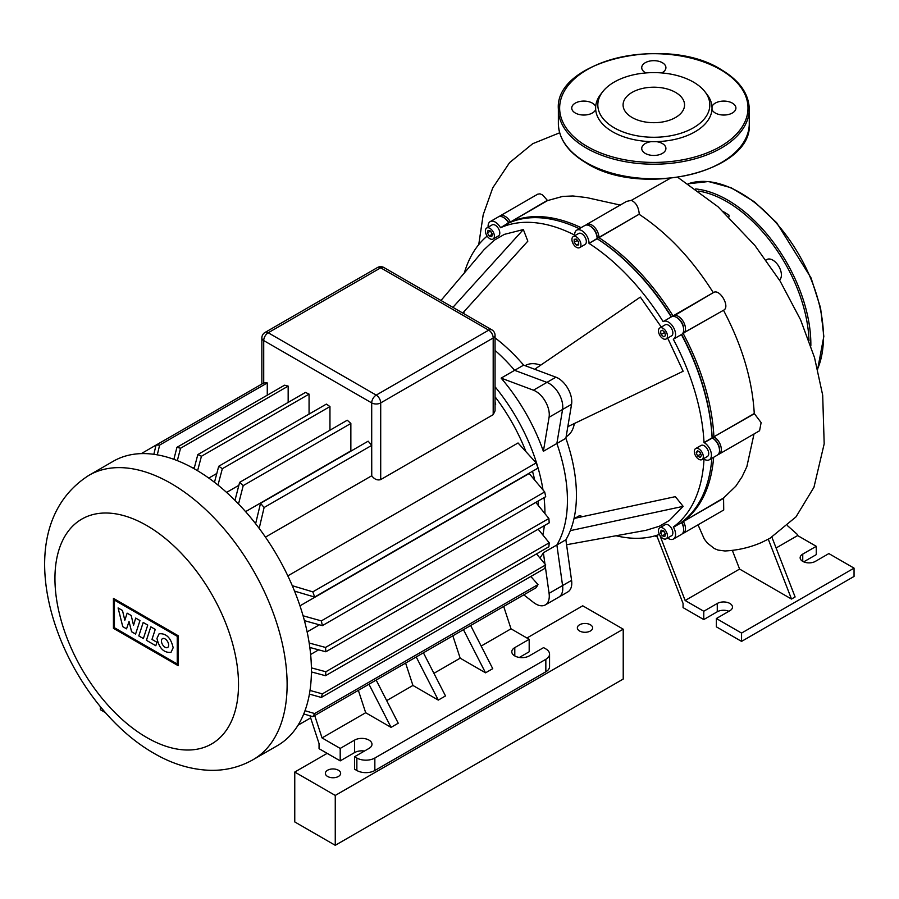 <?xml version="1.0" encoding="UTF-8"?>
<svg xmlns="http://www.w3.org/2000/svg" width="899" height="899" viewBox="0 0 899 899"><rect width="100%" height="100%" fill="white"/><g stroke="black" fill="none" stroke-linecap="round" stroke-linejoin="round"><path stroke-width="1.35" d="M779.478 280.083A12.092 6.978 -120 0 0 781.4 274.959A12.092 6.978 -120 0 0 776.118 262.789A12.092 6.978 -120 0 0 766.802 259.553A12.092 6.978 -120 0 0 766.083 260.092M704.94 91.743L706.951 94.339A58.199 33.6 180 0 1 711.974 106.666A58.199 33.6 180 0 1 711.974 109.453A58.199 33.6 180 0 1 656.248 141.637A58.199 33.6 180 0 1 651.404 141.637A58.199 33.6 180 0 1 612.669 131.816A58.199 33.6 180 0 1 595.677 109.453A58.199 33.6 180 0 1 595.677 106.666A58.199 33.6 180 0 1 600.689 94.339L602.701 91.743A55.996 32.33 180 0 1 693.421 82.079A55.996 32.33 180 0 1 704.94 91.743A55.996 32.33 180 0 1 685.577 131.569A55.996 32.33 180 0 1 614.231 127.804A55.996 32.33 180 0 1 602.701 91.743M661.72 72.931A12.092 6.978 0 0 0 665.912 67.65A12.092 6.978 0 0 0 662.372 62.716A12.092 6.978 0 0 0 649.19 61.199A12.092 6.978 0 0 0 641.729 67.65A12.092 6.978 0 0 0 645.268 72.583A12.092 6.978 0 0 0 645.931 72.931M711.974 109.453A12.092 6.978 0 0 0 715.267 112.993A12.092 6.978 0 0 0 728.448 114.51A12.092 6.978 0 0 0 735.91 108.06A12.092 6.978 0 0 0 732.37 103.127A12.092 6.978 0 0 0 720.335 101.373A12.092 6.978 0 0 0 711.974 106.666M651.404 141.637A12.092 6.978 0 0 0 641.729 148.47A12.092 6.978 0 0 0 645.268 153.403A12.092 6.978 0 0 0 658.45 154.92A12.092 6.978 0 0 0 665.912 148.47A12.092 6.978 0 0 0 662.372 143.537A12.092 6.978 0 0 0 656.248 141.637M632.087 117.488A30.735 17.744 0 0 0 665.586 121.343A30.735 17.744 0 0 0 684.555 104.947A30.735 17.744 0 0 0 675.554 92.395A30.735 17.744 0 0 0 642.066 88.552A30.735 17.744 0 0 0 623.086 104.947A30.735 17.744 0 0 0 632.087 117.488M595.677 106.666A12.092 6.978 0 0 0 592.374 103.127A12.092 6.978 0 0 0 579.203 101.609A12.092 6.978 0 0 0 571.742 108.06A12.092 6.978 0 0 0 575.281 112.993A12.092 6.978 0 0 0 587.305 114.746A12.092 6.978 0 0 0 595.677 109.453M105.262 712.525L100.385 709.704L100.385 706.805M590.385 624.76A7.641 4.405 180 0 1 592.621 627.873A7.641 4.405 180 0 1 587.901 631.952A7.641 4.405 180 0 1 579.585 630.997A7.641 4.405 180 0 1 577.349 627.873A7.641 4.405 180 0 1 582.058 623.805A7.641 4.405 180 0 1 590.385 624.76M338.406 770.241A7.641 4.405 180 0 1 340.642 773.354A7.641 4.405 180 0 1 335.934 777.421A7.641 4.405 180 0 1 327.607 776.466A7.641 4.405 180 0 1 325.371 773.354A7.641 4.405 180 0 1 330.09 769.274A7.641 4.405 180 0 1 338.406 770.241M526.938 638.009L582.732 605.802L623.221 629.176L623.221 679.06L335.26 845.307L335.26 795.435L294.76 772.05L327.157 753.351M335.26 845.307L294.76 821.933L294.76 772.05M623.221 629.176L335.26 795.435M138.806 635.919L143.199 622.445L147.751 625.075L143.368 638.548L138.806 635.919M150.818 626.839L155.246 629.401L151.976 639.403L156.932 642.268L155.808 645.729L146.425 640.313L150.818 626.839M135.58 634.053L131.591 631.75L129.04 621.479L126.534 628.839L122.747 626.648L118.095 607.949L122.478 610.477L124.826 620.254L127.141 613.174L131.198 615.512L133.546 625.288L135.693 618.085L139.974 620.557L135.58 634.053M173.159 647.741L171.001 652.359C163.876 652.966 159.202 648.303 156.954 638.391L159.112 633.773C166.236 633.177 170.911 637.829 173.159 647.741M161.438 640.987A5.113 2.955 60 0 1 162.505 638.638A5.113 2.955 60 0 1 166.439 640.009A5.113 2.955 60 0 1 168.675 645.156A5.113 2.955 60 0 1 167.607 647.494A5.113 2.955 60 0 1 163.674 646.123A5.113 2.955 60 0 1 161.438 640.987M177.238 664.001L114.42 627.727L114.42 600.071L177.238 636.335L177.238 664.001M113.431 598.363L178.227 635.762L178.227 665.709L113.431 628.3L113.431 598.363M277.409 745.631A164.169 94.788 -120 0 0 311.414 670.474A164.169 94.788 -120 0 0 239.752 505.26A164.169 94.788 -120 0 0 113.24 461.277L88.945 475.313A164.169 94.788 -120 0 1 171.024 483.437A164.169 94.788 -120 0 1 287.118 684.51A164.169 94.788 -120 0 1 253.113 759.666L277.409 745.631M542.884 535.006A136.805 78.988 -120 0 0 544.311 525.657M544.929 513.632A136.805 78.988 -120 0 0 544.94 513.318A136.805 78.988 -120 0 0 544.041 497.641M539.906 557.953A136.805 78.988 -120 0 0 543.378 552.761L556.874 544.974A136.805 78.988 -120 0 0 567.438 500.327A136.805 78.988 -120 0 0 556.874 443.488L543.378 451.287A136.805 78.988 -120 0 0 501.136 378.119L533.433 390.188A19.093 11.024 60 0 1 549.075 417.271L543.378 451.287M495.057 396.807A132.355 76.415 60 0 1 525.859 451.422M532.5 471.278A132.355 76.415 60 0 1 534.703 480.066M538.063 501.091A132.355 76.415 60 0 1 538.4 505.598M542.996 489.91A136.805 78.988 -120 0 0 495.057 386.795M311.391 673.104L312.807 672.283M310.627 654.483L318.651 649.842M501.136 378.119L514.633 370.321L546.94 382.401A19.093 11.024 60 0 1 562.572 409.483L556.874 443.488L565.876 438.296L571.573 404.292A19.093 11.024 -120 0 0 555.93 377.198L523.634 365.129A136.805 78.988 -120 0 0 495.057 337.855M545.3 566.415L549.075 593.351A19.093 11.024 60 0 1 545.322 604.915A19.093 11.024 60 0 1 533.433 602.375L523.791 594.846M545.322 604.915L567.82 591.924A19.093 11.024 -120 0 0 571.573 580.361L562.572 585.552A19.093 11.024 60 0 1 558.818 597.127A19.093 11.024 -120 0 0 562.572 585.552L556.874 544.974L562.572 585.552L549.075 593.351M543.378 552.761L544.963 564.01M376.175 680.082L398.246 723.212L391.054 727.37L365.679 712.727L358.364 690.365M391.054 727.37L368.972 684.24M470.66 625.524L492.742 668.665L485.539 672.823L460.176 658.169L452.849 635.807M485.539 672.823L463.457 629.682M386.682 700.602L412.933 685.454L405.606 663.091M287.826 575.877L518.038 442.971L536.175 462.906A164.169 94.788 -120 0 1 537.995 468.109L314.639 597.06L294.524 591.115M299.963 605.836L529.151 473.515L544.693 491.944A164.169 94.788 -120 0 1 545.704 496.686L322.348 625.637L304.424 620.658M307.121 631.907L319.392 624.816M495.057 402.213L495.664 404.224L495.057 404.572M495.057 335.361A6.36 6.36 0 0 0 491.877 329.854A6.36 3.675 120 0 0 488.696 330.169A6.36 3.675 60 0 1 493.191 337.968A6.36 3.675 0 0 0 495.057 335.361L495.057 410.877L493.191 414.664L380.704 479.605C377.366 480.572 374.377 479.291 371.748 475.762L265.452 537.13M351.048 451.062A132.355 76.415 -120 0 0 350.857 450.871L245.584 511.643M238.853 485.325L226.582 492.416M216.816 473.458L208.793 478.088M194.454 467.3L193.038 468.121M481.167 646.055L511.014 628.817L503.698 606.454M423.418 652.809L445.499 695.938L438.296 700.096L416.215 656.955M438.296 700.096L412.933 685.454M433.925 673.329L460.176 658.169M314.717 715.559L322.044 737.922L365.679 712.727M519.352 657.45L529.185 651.775L529.185 639.313L511.014 628.817M549.559 654.112L549.559 666.586A12.732 7.349 180 0 1 545.839 671.778L374.849 770.499A12.732 7.349 180 0 1 356.858 770.499L354.611 769.196L354.611 756.722L356.858 758.026A12.732 7.349 0 0 0 374.849 758.026L545.839 659.315A12.732 7.349 0 0 0 549.559 654.112A12.732 7.349 0 0 0 545.839 648.921L543.58 647.617L529.185 655.933A10.181 5.877 0 0 1 518.094 657.203A10.181 5.877 0 0 1 511.801 651.775A10.181 5.877 0 0 1 514.79 647.617L514.79 655.933M322.044 737.922L340.204 748.418L340.204 760.88L319.055 748.676L319.055 743.585L309.964 715.806M340.204 760.88L354.611 752.575A10.181 5.877 180 0 1 364.443 751.047M354.611 756.722L369.006 748.418A10.181 5.877 0 0 0 371.984 744.26A10.181 5.877 0 0 0 365.702 738.832A10.181 5.877 0 0 0 354.611 740.102L340.204 748.418M529.185 639.313L514.79 647.617M298.063 725.178L310.649 717.908M304.997 710.716L314.639 713.548L537.995 584.586L530.837 576.484M314.639 713.548A164.169 94.788 60 0 1 312.818 716.649L536.175 587.699A164.169 94.788 -120 0 0 537.995 584.586M312.818 716.649L303.75 713.952M371.748 475.762L371.703 445.308A164.169 94.788 -120 0 0 368.152 441.184L260.519 503.328A164.169 94.788 60 0 1 264.115 507.497L259.182 528.387M263.722 382.963L156.044 445.095A164.169 94.788 60 0 1 159.64 445.084L267.273 382.94A164.169 94.788 -120 0 0 263.722 382.963L263.722 340.564A6.36 3.675 -60 0 1 268.217 332.765A6.36 3.675 -120 0 0 265.036 332.45A6.36 6.36 0 0 0 261.856 337.968A6.36 3.675 0 0 0 263.722 340.564L371.703 402.909A6.36 3.675 0 0 0 380.704 402.909A6.36 3.675 -120 0 0 376.209 395.111A6.36 3.675 120 0 0 371.703 402.909L371.703 445.308M267.273 395.178L267.273 382.94M288.163 386.109A164.169 94.788 -120 0 0 284.567 385.199L176.934 447.331A164.169 94.788 60 0 1 180.542 448.253L288.163 386.109L288.163 402.415M309.065 394.133A164.169 94.788 -120 0 0 305.458 392.425L197.836 454.568A164.169 94.788 60 0 1 201.432 456.265L309.065 394.133L309.065 414.102M329.955 406.573A164.169 94.788 -120 0 0 326.359 404.112L218.727 466.255A164.169 94.788 60 0 1 222.334 468.705L329.955 406.573L329.955 430.205M350.857 423.463A164.169 94.788 -120 0 0 347.25 420.226L239.628 482.358A164.169 94.788 60 0 1 243.224 485.606L350.857 423.463L350.857 450.871M234.976 500.361L239.628 482.358M222.334 468.705L217.985 485.078M214.468 482.291L218.727 466.255M201.432 456.265L197.589 470.739M153.841 454.31L156.044 445.095L141.289 453.624M194.083 468.705L197.836 454.568M159.64 445.084L157.28 454.849M180.542 448.253L177.328 460.648M173.867 459.333L176.934 447.331M255.619 523.712L260.519 503.328M243.224 485.606L238.516 503.979M264.115 507.497L371.748 445.365M292.265 585.687L312.818 591.857A164.169 94.788 60 0 1 314.639 597.06M303.075 615.781L321.336 620.894A164.169 94.788 60 0 1 322.348 625.637M309.177 643.021L325.517 647.437A164.169 94.788 60 0 1 325.843 651.786L309.818 647.46M325.843 651.786L549.199 522.836A164.169 94.788 -120 0 0 548.873 518.487L535.804 502.395M321.336 620.894L544.693 491.944M312.818 591.857L536.175 462.906M325.517 647.437L548.873 518.487M311.391 667.856L325.843 671.755A164.169 94.788 60 0 1 325.517 675.722L311.402 671.913M310.009 690.443L322.348 693.871A164.169 94.788 60 0 1 321.336 697.444L309.413 694.107M325.517 675.722L548.873 546.772A164.169 94.788 -120 0 0 549.199 542.805L538.175 529.196M321.336 697.444L544.693 568.483A164.169 94.788 -120 0 0 545.704 564.909L536.523 553.908M322.348 693.871L545.704 564.909M325.843 671.755L549.199 542.805M571.573 580.361L565.876 539.771L556.874 544.974A136.805 78.988 -120 0 0 556.874 443.488L562.572 409.483A19.093 11.024 -120 0 0 546.94 382.401L514.633 370.321A136.805 78.988 -120 0 0 495.057 350.43A136.805 78.988 -120 0 1 514.633 370.321L523.634 365.129M566.134 436.768L566.303 436.667A41.039 23.7 -120 0 0 574.349 423.519M576.428 236.909A6.36 3.675 60 0 1 580.585 242.516A6.36 3.675 60 0 1 579.608 247.618A6.36 3.675 60 0 1 576.428 247.304A6.36 3.675 60 0 1 572.27 241.696A6.36 3.675 60 0 1 573.247 236.594A6.36 3.675 60 0 1 576.428 236.909M573.247 236.594L578.653 233.482A6.36 3.675 60 0 1 581.833 233.796A6.36 3.675 60 0 1 585.991 239.404A6.36 3.675 60 0 1 585.013 244.506L579.608 247.618M492.113 224.907L486.707 228.02A6.36 3.675 60 0 1 493.068 231.695A6.36 3.675 60 0 1 493.068 239.044A6.36 3.675 60 0 1 486.707 235.369A6.36 3.675 60 0 1 486.707 228.02L492.113 224.907A6.36 3.675 60 0 1 498.473 228.582A6.36 3.675 60 0 1 498.473 235.931L493.068 239.044L498.473 235.931M463.918 311.739A6.36 3.675 60 0 1 463.94 312.245A6.36 3.675 60 0 1 463.76 313.627M574.877 518.296L578.653 516.116A6.36 3.675 60 0 1 581.833 516.431A6.36 3.675 60 0 1 582.26 516.7M665.193 524.69L659.787 527.803A6.36 3.675 60 0 1 666.148 531.478A6.36 3.675 60 0 1 666.148 538.827L671.553 535.714L666.148 538.827A6.36 3.675 60 0 1 659.787 535.152A6.36 3.675 60 0 1 659.787 527.803L665.193 524.69A6.36 3.675 60 0 1 671.553 528.365A6.36 3.675 60 0 1 671.553 535.714M703.321 456.681A6.36 3.675 60 0 1 701.995 459.591A6.36 3.675 60 0 1 697.096 457.894A6.36 3.675 60 0 1 694.32 451.489A6.36 3.675 60 0 1 695.635 448.579A6.36 3.675 60 0 1 700.535 450.275A6.36 3.675 60 0 1 703.321 456.681M695.635 448.579L701.04 445.454A6.36 3.675 60 0 1 705.94 447.163A6.36 3.675 60 0 1 708.715 453.568A6.36 3.675 60 0 1 707.401 456.478L701.995 459.591M666.148 331.63A6.36 3.675 60 0 1 666.148 338.968A6.36 3.675 60 0 1 659.787 335.293A6.36 3.675 60 0 1 659.787 327.955A6.36 3.675 60 0 1 666.148 331.63M659.787 327.955L665.193 324.831A6.36 3.675 60 0 1 671.553 328.506A6.36 3.675 60 0 1 671.553 335.855L666.148 338.968M565.876 539.771A136.805 78.988 -120 0 0 565.876 438.296M662.293 330.18L664.811 332.405L665.485 335.687L663.642 336.743L661.136 334.518L660.462 331.237L662.293 330.18L660.462 331.237M663.844 331.551L665.069 333.664M661.136 334.518L664.103 332.81M700.119 452.242L701.411 455.591L700.119 457.434L697.523 455.939L696.219 452.59L697.523 450.736L700.119 452.242M696.219 452.59L698.467 451.287M699.602 451.939L700.995 454.512M697.523 455.939L700.49 454.22M665.485 533.995L664.811 536.501L662.293 535.826L660.462 532.646L661.136 530.14L663.642 530.815L665.485 533.995M663.473 530.77L665.44 534.163M660.462 532.646L663.428 530.927M662.293 535.826L665.271 534.118M490.393 230.976L492.36 234.369M487.382 232.863L488.056 230.358L490.562 231.021L492.405 234.212L491.731 236.718L489.213 236.044L487.382 232.863L490.348 231.144M489.213 236.044L492.191 234.324M574.18 239.303L576.428 239.112L578.686 241.91L578.686 244.91L576.428 245.101L574.18 242.303L574.18 239.303M577.147 239.999L578.686 242.494M574.18 242.303L577.147 240.595M576.428 245.101L578.686 243.809M590.396 226.29A8.911 5.147 60 0 1 597.127 237.426L597.127 238.718A173.08 99.924 60 0 1 671.227 316.942M597.127 238.662A171.81 99.193 60 0 1 671.497 316.785A171.81 99.193 -120 0 0 597.127 238.662L598.925 237.426A10.181 5.877 -120 0 0 594.486 227.189A10.181 5.877 -120 0 0 586.642 224.458A10.181 5.877 -120 0 0 585.822 225.121M488.135 227.2A10.181 5.877 60 0 1 490.202 221.603L498.293 216.929A10.181 5.877 60 0 1 503.395 217.423A10.181 5.877 60 0 1 508.474 222.806L508.632 223.064A173.08 99.924 60 0 1 579.282 228.706M709.311 459.782A10.181 5.877 60 0 0 710.873 451.624A10.181 5.877 60 0 0 704.22 442.656L704.007 442.533A173.08 99.924 -120 0 0 673.306 339.249L681.408 334.574A173.08 99.924 60 0 1 712.109 437.858L712.311 437.982A10.181 5.877 60 0 1 719.515 450.444A10.181 5.877 60 0 1 717.402 455.108L709.311 459.782A10.181 5.877 60 0 1 704.22 459.277L704.007 459.164A173.08 99.924 -120 0 1 673.306 527.005L681.566 522.589A10.181 5.877 60 0 1 683.667 529.68A10.181 5.877 60 0 1 681.566 534.343L673.463 539.018A10.181 5.877 60 0 1 667.575 538.007M712.154 437.88A171.81 99.193 -120 0 0 681.667 334.417A171.81 99.193 60 0 1 712.154 437.88L713.907 436.813A173.08 99.924 -120 0 0 683.206 333.529L683.364 333.45A10.181 5.877 -120 0 0 683.364 321.685A10.181 5.877 -120 0 0 673.182 315.807L673.025 315.897A173.08 99.924 -120 0 0 598.925 237.673L639.268 214.142C638.627 207.107 635.986 202.511 631.323 200.365L626.592 201.387L586.642 224.458M711.851 458.321A173.08 99.924 60 0 1 681.408 522.33M683.667 529.68L683.667 528.646A8.911 5.147 -120 0 0 681.824 522.431L681.824 522.431A8.911 5.147 60 0 1 683.656 529.14M719.515 450.444L719.515 449.41A8.911 5.147 -120 0 0 713.21 438.498L712.311 437.982L704.22 442.656M718.222 454.456A10.181 5.877 -120 0 0 719.211 454.074A10.181 5.877 -120 0 0 720.762 445.915A10.181 5.877 -120 0 0 714.121 436.936L713.21 438.498A8.911 5.147 60 0 1 719.503 449.905M503.856 217.715A8.911 5.147 60 0 1 508.744 222.649L508.744 222.649A8.911 5.147 -120 0 0 504.294 217.951L503.395 217.423M663.282 321.527L671.384 316.853A10.181 5.877 60 0 1 676.475 317.358A10.181 5.877 60 0 1 683.667 329.821A10.181 5.877 60 0 1 681.566 334.484L673.463 339.159A10.181 5.877 60 0 0 673.463 327.405A10.181 5.877 60 0 0 663.282 321.527L663.125 321.617A173.08 99.924 -120 0 0 589.025 243.393L597.127 238.471A10.181 5.877 60 0 0 589.935 225.997A10.181 5.877 60 0 0 584.844 225.492L576.742 230.166A10.181 5.877 60 0 1 584.586 232.897A10.181 5.877 60 0 1 589.025 243.146M683.667 329.821L683.667 328.787A8.911 5.147 -120 0 0 677.374 317.875L676.475 317.358M597.127 238.471L597.127 237.426A8.911 5.147 -120 0 0 590.834 226.526L589.935 225.997M576.742 230.166A10.181 5.877 60 0 0 574.63 234.83L574.63 235.077A173.08 99.924 -120 0 0 500.529 227.739L510.284 221.761A10.181 5.877 -120 0 0 500.102 215.884A10.181 5.877 -120 0 0 499.282 216.547M508.632 223.064L500.529 227.739M490.202 221.603A10.181 5.877 60 0 1 500.383 227.481M487.157 236.089A173.08 99.924 -120 0 0 464.322 272.959M574.337 517.037A173.08 99.924 -120 0 0 574.63 517.228L574.63 517.476A10.181 5.877 60 0 0 574.663 518.341M673.463 539.018A10.181 5.877 60 0 0 673.463 527.264L673.306 527.005M597.127 238.718L589.025 243.393M704.007 442.533L712.109 437.858M616.04 535.748A173.08 99.924 -120 0 0 659.394 534.411M574.034 518.476L675.351 496.653L683.139 506.351L669.485 520.375L659.304 526.252L646.078 530.298L566.572 544.738M440.993 300.48L484.067 249.675L494.18 240.247L504.361 234.369L523.342 229.548L527.837 241.146L462.749 313.043M667.676 338.091L683.139 371.265L567.831 426.654M534.691 369.264L640.324 297.097L661.304 327.079M683.139 506.351L570.326 530.646M523.342 229.548L452.894 307.357M540.659 365.185A41.039 23.7 -120 0 0 525.252 365.578L525.095 365.679M500.102 215.884L537.658 194.206L539.984 193.836L542.547 194.926L547.581 200.578L510.43 222.019L547.424 200.32M620.231 205.062L586.676 197.589L572.921 195.971L562.583 196.443L547.581 200.578M669.946 178.496L631.323 200.365M723.526 211.726L728.965 215.086L728.965 216.917M771.904 537.175L795.109 596.97L791.502 599.049L768.263 539.142L770.106 538.209M761.442 542.535L768.263 539.142M732.325 550.345L739.596 569.067L685.15 600.498L659.799 535.175M791.502 599.049L739.596 569.067M776.107 547.985L797.638 535.557L797.121 534.22L787.468 525.657M698.029 524.836L704.288 539.052L707.333 543.03L714.278 548.514L717.998 550.076L724.931 550.975C737.899 550.334 750.227 547.446 761.925 542.322M728.898 611.286A8.911 5.147 0 0 0 717.267 611.769L703.771 619.568L683.071 607.612L683.071 603.465L656.641 535.343M682.835 521.263L683.206 521.285A173.08 99.924 -120 0 0 713.649 457.276M510.272 222.356L510.43 222.019A173.08 99.924 -120 0 1 581.08 227.661M676.936 317.639A8.911 5.147 60 0 1 683.656 329.281M682.667 333.473L723.639 310.189L682.824 333.248M754.475 413.641L713.907 436.813L754.261 413.518L761.127 422.609L759.565 430.767L719.211 454.074M682.375 533.68A10.181 5.877 -120 0 0 683.364 533.298A10.181 5.877 -120 0 0 683.364 521.544L723.571 497.99L735.798 486.202L742.091 476.74L746.855 466.648L754.014 433.981M723.571 497.99L723.717 510.003L683.364 533.298M673.093 316.381L713.446 292.568C719.694 288.219 730.527 306.964 723.639 310.189M713.289 292.647C692.061 259.058 667.384 232.965 639.268 214.389M754.261 413.518C752.339 379.917 742.091 345.508 723.493 310.279M797.638 535.557L816.258 546.311L816.258 554.627L803.717 561.864M703.771 619.568L703.771 611.253L685.15 600.498M703.771 611.253L717.267 603.465A8.911 5.147 180 0 1 726.976 602.341A8.911 5.147 180 0 1 732.471 607.095A8.911 5.147 180 0 1 729.864 610.736L716.368 618.523L716.368 626.839L741.563 641.392L854.05 576.439L854.05 568.134L741.563 633.076L716.368 618.523M802.751 561.381L802.751 554.099A8.911 5.147 180 0 0 800.144 557.74A8.911 5.147 180 0 0 805.65 562.493A8.911 5.147 180 0 0 815.359 561.381L828.856 553.582L854.05 568.134M802.751 554.099L816.258 546.311M741.563 641.392L741.563 633.076M817.596 368.961A117.724 67.964 -120 0 0 823.45 336.923A117.724 67.964 -120 0 0 776.264 223.042A117.724 67.964 -120 0 0 688.196 183.789L708.479 181.531L731.157 187.745L754.463 201.848L776.657 222.727L811.044 277.903L820.562 307.896L823.821 336.406L817.663 369.219M695.714 188.947A117.724 67.964 60 0 1 810.853 344.205A117.724 67.964 60 0 1 810.842 345.958M808.999 340.71A116.443 67.234 -120 0 0 698.658 191.071M558.369 109.105C554.357 60.997 666.429 34.6 721.054 69.549C739.405 80.404 748.811 93.597 749.272 109.105A95.451 55.109 180 0 1 690.353 160.011A95.451 55.109 180 0 1 586.328 148.065A95.451 55.109 180 0 1 558.369 109.105L558.369 123.646A95.451 55.109 0 0 0 586.328 162.618A95.451 55.109 0 0 0 690.353 174.563A95.451 55.109 0 0 0 749.272 123.646C753.283 171.743 641.234 198.151 586.597 163.202C568.235 152.336 558.83 139.154 558.369 123.646M587.227 146.503A94.181 54.367 0 0 0 720.414 146.503A94.181 54.367 0 0 0 720.414 69.616A94.181 54.367 0 0 0 587.227 69.616A94.181 54.367 0 0 0 587.227 146.503M146.728 525.522A129.816 74.943 -120 0 0 54.94 578.518A129.816 74.943 -120 0 0 146.728 737.506A129.816 74.943 -120 0 0 238.516 684.51A129.816 74.943 -120 0 0 146.728 525.522M555.93 377.198L533.433 390.188M571.573 404.292L549.075 417.271M356.858 770.499L356.858 758.026M374.849 758.026L374.849 770.499M545.839 671.778L545.839 659.315M354.611 752.575L354.611 740.102M377.524 267.509A6.36 3.675 60 0 1 380.704 267.823A6.36 3.675 -60 0 1 383.884 267.509A6.36 6.36 0 0 0 377.524 267.509L265.036 332.45M380.704 479.605L380.704 402.909L493.191 337.968L493.191 414.664M380.704 267.823L488.696 330.169L376.209 395.111L268.217 332.765L380.704 267.823M723.717 498.248L673.463 527.264M597.127 237.426L598.925 237.426L639.268 214.142M673.182 315.807L713.446 292.568M717.267 603.465L717.267 611.769M749.272 109.105L749.272 123.646M253.113 759.666C239.831 767.162 225.469 770.713 210.018 770.319C190.813 769.623 172.091 763.925 153.841 753.238C61.357 700.4 -2.292 533.321 88.945 475.313M383.884 267.509L491.877 329.854M261.856 384.008L261.856 337.968M713.21 438.498L712.311 437.982M478.74 244.618L483.179 214.839L492.753 187.846L509.587 162.618L532.714 143.694L559.661 132.794M657.259 536.928L654.91 535.86M678.003 177.485L718.099 206.815L754.845 245.393L780.107 281.084L800.582 319.819L814.516 357.577L822.686 395.178L824.181 443.848L813.955 487.269L795.986 516.891L769.982 538.276"/></g></svg>

